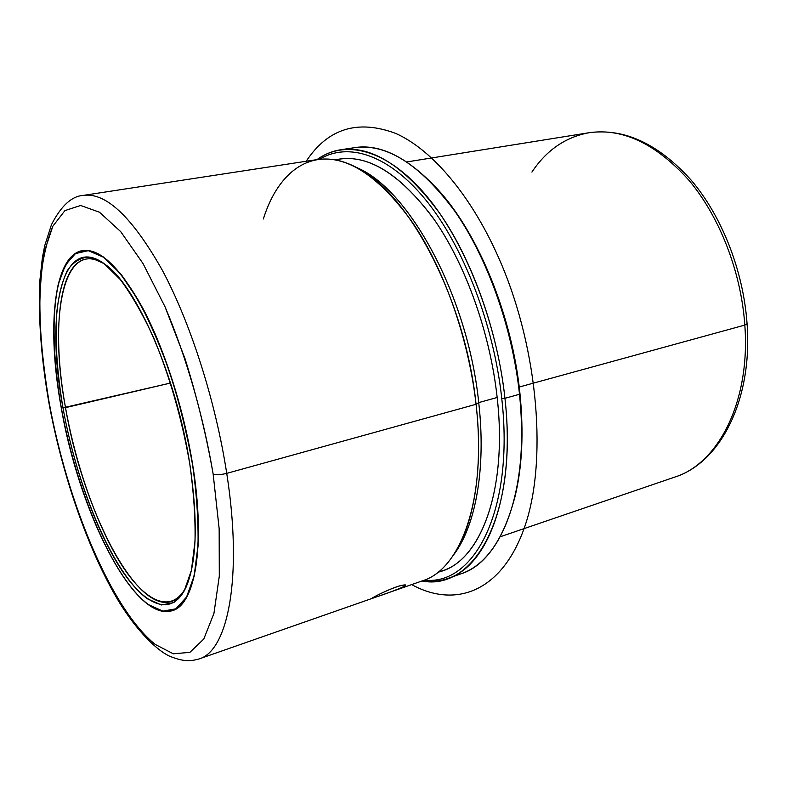 <?xml version="1.0" encoding="UTF-8"?>
<svg xmlns="http://www.w3.org/2000/svg" width="787" height="787" viewBox="0 0 787 787"><rect width="100%" height="100%" fill="white"/><g stroke="black" fill="none" stroke-linecap="round" stroke-linejoin="round"><path stroke-width="1.18" d="M375.665 597.166L375.34 596.3L375.665 597.166C387.184 593.506 415.516 582.96 402.314 585.233L405.482 585.154C406.889 586.59 384.086 594.234 375.665 597.166L372.566 598.031C371.444 597.864 393.628 586.777 402.314 585.233C390.254 587.83 362.728 602.321 375.665 597.166M192.717 465.058C205.85 545.903 194.989 604.947 172.205 610.702C134.056 622.901 78.631 510.842 61.111 406.997L61.111 406.997C46.738 328.73 53.191 255.667 82.468 250.571C99.9 248.092 120.077 267.413 142.988 308.553C164.631 349.389 183.853 409.358 192.717 465.058C184.935 419.628 171.615 373.225 155.147 333.924C143.775 309.37 132.196 289.223 120.401 273.463L103.52 257.015L88.292 250.443L75.404 253.365C68.115 259.671 62.429 269.833 58.336 283.881C51.548 314.613 52.916 359.315 61.111 406.997C76.034 490.685 113.053 578.72 148.517 604.839L162.968 611.351L175.954 609.02L186.657 597.244L194.271 575.956L198.098 545.755C198.629 521.614 196.839 494.708 192.717 465.058M500.306 536.744L674.784 477.089C720.479 462.648 752.766 399.747 747.07 323.821L747.07 323.811C743.4 270.974 722.043 216.523 691.34 180.341C658.444 143.814 624.317 127.956 588.981 132.737C622.665 127.888 655.964 143.706 688.871 180.193C719.534 216.573 741.118 271.741 744.817 325.09C750.601 401.803 718.118 463.72 674.784 477.089C718.118 463.72 750.601 401.803 744.817 325.09L747.07 323.821L744.817 325.09C741.118 271.741 719.534 216.573 688.871 180.193C655.964 143.706 622.665 127.888 588.981 132.737C565.43 137.135 546.404 150.248 531.904 172.097M744.817 325.09L519.213 387.037L744.817 325.09M514.629 498.122C522.135 468.147 523.906 433.263 519.941 393.48C512.199 315.685 478.034 232.932 437.68 189.313L439.628 191.507C479.165 235.559 512.317 316.994 519.941 393.48C523.788 431.935 522.243 465.865 515.328 495.279L514.629 498.122M340.899 149.727C332.212 151.094 324.224 154.39 316.954 159.623C345.168 139.25 386.574 148.92 425.6 194.812C464.507 240.625 496.754 321.578 504.949 398.32L501.762 398.527C514.56 510.901 473.863 586 424.409 580.098C473.863 586 514.56 510.901 501.762 398.527L504.949 398.32C497.758 331.632 472.603 260.999 440.169 213.966C405.541 166.844 372.448 145.428 340.899 149.727L354.789 147.641C386.712 143.283 420.071 164.483 454.847 211.231C487.419 257.89 512.524 328.002 519.509 394.277L504.949 398.32C518.269 515.633 473.813 591.45 421.95 580.993C430.833 582.203 439.421 581.367 447.734 578.494C487.91 566.266 515.711 493.941 504.949 398.32L519.509 394.277C529.985 489.298 501.634 561.406 460.985 573.821L454.188 575.74C482.303 569.808 502.529 543.62 514.855 497.168C521.85 467.468 523.404 433.165 519.509 394.277L519.941 393.48L519.509 394.277C511.796 316.925 478.26 234.536 438.329 190.051C405.639 154.813 375.497 141.178 347.893 149.136M501.762 398.527C493.774 324.254 463.159 245.819 425.777 199.957C388.266 154.055 347.884 141.994 319.542 159.259C347.884 141.994 388.266 154.055 425.777 199.957C463.159 245.819 493.774 324.254 501.762 398.527M453.253 555.366C475.358 526.926 486.356 469.327 478.722 402.59L497.168 397.494C507.625 489.416 481.054 559.193 442.343 570.821L438.133 572.09C478.958 563.807 508.058 492.977 497.168 397.494C490.006 331.819 464.753 262.346 432.555 217.202C398.153 172.087 365.778 152.983 335.419 159.899M334.849 159.791L339.728 159.043C370.018 154.832 401.754 175.363 434.955 220.635C466.052 265.78 490.183 333.491 497.168 397.494L478.722 402.59C467.98 296.119 408.62 188.447 356.619 167.562L359.344 168.88C410.725 191.92 468.147 298.165 478.722 402.59C486.13 467.448 475.987 523.837 455.034 552.927L454.345 553.891M455.034 552.927L452.191 556.911C473.371 527.506 483.621 470.252 476.056 404.282L478.722 402.59L476.056 404.282C465.255 298.047 406.909 189.942 354.957 166.696C312.587 145.211 278.332 170.828 263.35 218.993M226.735 473.371C215.628 401.114 190.543 322.867 162.25 270.108C132.324 217.202 106.068 192.294 83.471 195.373C106.068 192.294 132.324 217.202 162.25 270.108C190.543 322.867 215.628 401.114 226.735 473.371C220.822 474.817 216.297 475.053 213.159 474.079C203.361 416.008 186.204 356.541 165.014 306.763L143.027 263.547L120.696 231.624L99.516 212.234L80.648 205.486L64.937 210.591L52.877 226.164L44.682 250.541C41.101 270.482 39.478 293.197 39.793 318.666C41.16 345.188 44.239 372.861 49.01 401.665L48.656 401.311L49.01 401.665C67.239 502.539 111.164 609.089 155.255 644.455L173.347 653.81L189.883 652.354L203.774 639.044L213.916 613.486L219.298 576.163L219.16 528.756L213.159 474.079C216.297 475.053 220.822 474.817 226.735 473.371C243.045 577.255 227.925 651.105 198.983 658.975C227.925 651.105 243.045 577.255 226.735 473.371L476.056 404.282L226.735 473.371M317.633 159.515C347.706 155.373 379.452 176.524 412.85 222.977C444.153 269.321 468.688 338.784 476.056 404.282C487.074 498.328 461.005 569.247 422.599 580.767L198.983 658.975C189.962 661.473 182.987 661.71 168.92 655.896C153.701 648.281 132.993 625.901 116.387 597.422C86.462 545.873 61.632 472.456 48.656 401.331C41.14 357.495 38.189 317.407 39.812 281.028L42.37 257.782L44.711 245.701L51.47 224.649C61.12 205.81 71.784 196.052 83.471 195.373L317.633 159.515M49.01 401.665C41.504 357.77 38.622 317.859 40.363 281.943C42.518 259.69 46.689 241.097 52.877 226.164L64.937 210.591L80.648 205.486L99.516 212.234L120.696 231.624L143.027 263.547L165.014 306.763L185.043 358.764C196.927 396.727 206.302 435.162 213.159 474.079L219.16 528.756L219.298 576.163L213.916 613.486L203.774 639.044L189.883 652.354L173.347 653.81L155.255 644.455C111.164 609.089 67.239 502.539 49.01 401.665M186.332 586.581C182.2 594.687 177.203 599.674 171.34 601.543C135.108 613.181 82.153 506.749 65.508 407.656L170.543 383.043L62.98 407.823C77.401 488.845 113.328 574.028 147.503 598.858L161.404 604.977L173.878 602.567L184.128 591.067L191.389 570.447L195.009 541.318C195.481 518.082 193.73 492.229 189.765 463.759C181.895 418.881 169.884 376.914 153.711 337.859C142.811 314.249 131.685 294.83 120.352 279.592L104.12 263.625L89.423 257.133C80.618 257.339 73.211 261.874 67.21 270.748C62.104 281.766 58.592 295.873 56.654 313.069C54.952 341.076 57.057 372.664 62.98 407.823C45.105 313.895 61.297 230.67 105.596 264.737C136.692 286.507 176.593 377.307 189.765 463.759C198.137 520.984 196.878 562.184 185.988 587.348C171.655 618.09 144.503 605.862 119.88 567.309C95.138 528.352 73.594 466.858 62.98 407.823L65.508 407.656C75.857 465.363 96.84 525.45 121.021 563.925C145.083 602.016 171.733 614.962 186.332 586.581M192.707 464.999L192.618 465.019C183.765 409.378 164.572 349.487 142.949 308.701C120.067 267.619 99.919 248.318 82.507 250.787C53.26 255.883 46.817 328.848 61.179 407.027C52.995 359.393 51.617 314.741 58.405 284.048L65.4 265.101L75.454 253.581L88.331 250.669L103.54 257.241L120.391 273.66L137.951 299.64C149.678 321.371 160.578 346.467 170.641 374.937C179.869 404.597 187.198 434.631 192.618 465.019C196.73 494.63 198.521 521.496 197.999 545.607L194.182 575.769L186.568 597.038L175.885 608.804L162.919 611.135L148.487 604.642C113.062 578.563 76.083 490.626 61.179 407.027C78.67 510.753 134.036 622.665 172.137 610.496C194.891 604.741 205.741 545.755 192.618 465.019L192.707 464.999M106.265 265.249C63.56 234.88 48.184 316.138 65.508 407.656C51.863 333.088 58.228 263.93 86.009 259.071C92.049 257.969 98.808 260.035 106.265 265.249M306.182 161.276C327.845 128.507 357.682 119.221 395.704 133.416C432.525 149.717 472.908 197.084 501.034 263.222C538.8 351.799 547.309 462.963 524.467 527.467C501.663 592.385 455.024 608.459 411.66 584.593M588.981 132.737L406.909 161.925M514.855 497.168L515.328 495.279M438.329 190.051L439.628 191.507M460.985 573.821L447.734 578.494M437.67 572.444L442.343 570.821M354.957 166.696L359.344 168.88M172.137 610.496L174.901 609.591"/></g></svg>
